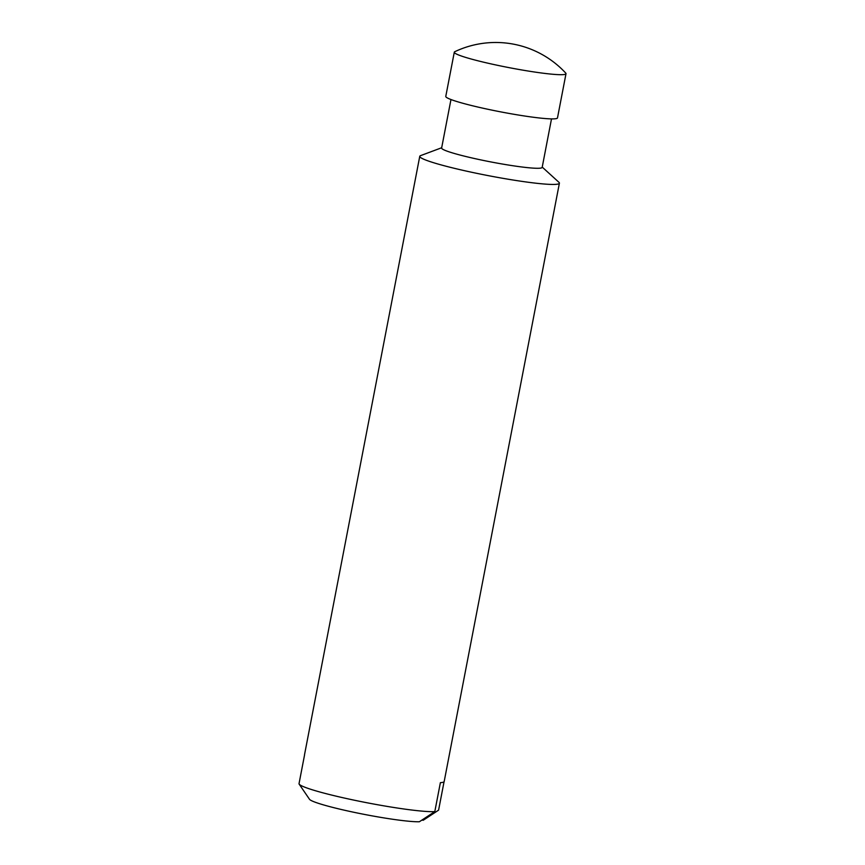 <?xml version="1.0" encoding="UTF-8"?>
<svg xmlns="http://www.w3.org/2000/svg" width="865" height="865" viewBox="0 0 865 865"><rect width="100%" height="100%" fill="white"/><g stroke="black" fill="none" stroke-linecap="round" stroke-linejoin="round"><path stroke-width="1.3" d="M421.969 820.052L423.169 820.29L438.587 810.148L444.059 781.744M441.691 147.742L420.574 155.635A71.103 6.023 10.9 0 0 419.763 156.316L304.545 754.604A71.103 6.023 -169.1 0 0 304.567 754.885L298.998 783.831A71.103 6.023 10.9 0 0 299.128 784.09L309.497 799.282A58.02 4.909 10.9 0 0 357.753 813.089A58.02 4.909 10.9 0 0 419.374 821.75L434.803 811.597L440.382 782.663A71.103 6.023 -169.1 0 0 444.188 781.484L559.396 183.207A71.103 6.023 10.9 0 0 558.887 182.266L542.225 167.096M501.732 66.183A56.885 4.812 10.9 0 0 566.002 73.698A56.885 4.812 10.9 0 0 565.742 73.093A95.409 95.409 0 0 0 454.763 51.716A56.885 4.812 10.9 0 0 454.298 52.192A56.885 4.812 10.9 0 0 501.732 66.183M454.298 52.192L445.778 96.393A56.885 4.812 10.9 0 0 500.727 111.877A56.885 4.812 10.9 0 0 557.493 117.91L566.002 73.698M450.968 99.529L441.626 148.034A51.197 4.336 10.9 0 0 491.082 161.971A51.197 4.336 10.9 0 0 542.171 167.399L551.502 118.894M419.763 156.316A71.103 6.023 10.9 0 0 488.444 175.671A71.103 6.023 10.9 0 0 559.396 183.207M299.128 784.09A71.103 6.023 10.9 0 0 359.624 801.304A71.103 6.023 10.9 0 0 434.803 811.597"/></g></svg>
